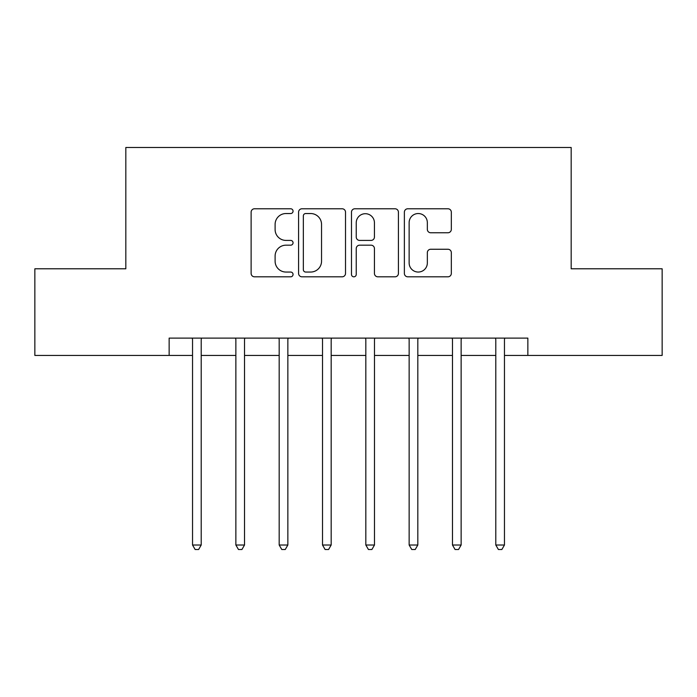 <?xml version="1.0" encoding="UTF-8"?>
<svg xmlns="http://www.w3.org/2000/svg" width="697" height="697" viewBox="0 0 697 697"><rect width="100%" height="100%" fill="white"/><g stroke="black" fill="none" stroke-linecap="round" stroke-linejoin="round"><path stroke-width="1.05" d="M293.054 211.156A2.379 2.379 0 0 0 290.666 208.778L254.527 208.778A3.398 3.398 0 0 0 251.12 212.176L251.12 273.416A3.398 3.398 0 0 0 254.527 276.814L290.666 276.814A2.379 2.379 0 0 0 293.054 274.435A2.379 2.379 0 0 0 290.666 272.048L285.988 272.048A10.882 10.882 0 0 1 275.106 261.166L275.106 256.06A10.882 10.882 0 0 1 285.988 245.178L290.666 245.178A2.379 2.379 0 0 0 293.054 242.791A2.379 2.379 0 0 0 290.666 240.413L285.988 240.413A10.882 10.882 0 0 1 275.106 229.531L275.106 224.425A10.882 10.882 0 0 1 285.988 213.535L290.666 213.535A2.379 2.379 0 0 0 293.054 211.156M447.918 232.763A3.398 3.398 0 0 0 451.325 229.357L451.325 212.176A3.398 3.398 0 0 0 447.918 208.778L407.78 208.778A3.398 3.398 0 0 0 404.373 212.176L404.373 273.416A3.398 3.398 0 0 0 407.78 276.814L447.918 276.814A3.398 3.398 0 0 0 451.325 273.416L451.325 252.662A3.398 3.398 0 0 0 447.918 249.256L430.737 249.256A3.398 3.398 0 0 0 427.339 252.662L427.339 262.952A9.096 9.096 0 0 1 418.235 272.048A9.096 9.096 0 0 1 409.139 262.952L409.139 222.639A9.096 9.096 0 0 1 418.235 213.535A9.096 9.096 0 0 1 427.339 222.639L427.339 229.357A3.398 3.398 0 0 0 430.737 232.763L447.918 232.763M169.144 355.435L34.85 355.435L34.85 268.789L125.826 268.789L125.826 147.485L571.174 147.485L571.174 268.789L662.15 268.789L662.15 355.435L527.856 355.435L527.856 338.106L169.144 338.106L169.144 355.435L192.538 355.435M345.52 212.176A3.398 3.398 0 0 0 342.122 208.778L301.975 208.778A3.398 3.398 0 0 0 298.577 212.176L298.577 273.416A3.398 3.398 0 0 0 301.975 276.814L342.122 276.814A3.398 3.398 0 0 0 345.52 273.416L345.52 212.176M354.878 208.778L395.025 208.778A3.398 3.398 0 0 1 398.423 212.176L398.423 273.416A3.398 3.398 0 0 1 395.025 276.814L377.844 276.814A3.398 3.398 0 0 1 374.437 273.416L374.437 248.576A3.398 3.398 0 0 0 371.039 245.178L359.643 245.178A3.398 3.398 0 0 0 356.237 248.576L356.237 274.435A2.379 2.379 0 0 1 353.858 276.814A2.379 2.379 0 0 1 351.48 274.435L351.48 212.176A3.398 3.398 0 0 1 354.878 208.778M201.206 355.435L235.865 355.435M244.525 355.435L279.183 355.435M287.852 355.435L322.511 355.435M331.171 355.435L365.829 355.435M374.489 355.435L409.148 355.435M417.817 355.435L452.475 355.435M461.135 355.435L495.794 355.435M504.462 355.435L527.856 355.435M305.722 213.535A2.379 2.379 0 0 0 303.343 215.922L303.343 269.669A2.379 2.379 0 0 0 305.722 272.048L310.653 272.048A10.882 10.882 0 0 0 321.544 261.166L321.544 224.425A10.882 10.882 0 0 0 310.653 213.535L305.722 213.535M374.437 222.805A9.096 9.096 0 0 0 365.341 213.709A9.096 9.096 0 0 0 356.237 222.805L356.237 237.015A3.398 3.398 0 0 0 359.643 240.413L371.039 240.413A3.398 3.398 0 0 0 374.437 237.015L374.437 222.805M201.633 338.106L201.459 338.542A3.468 3.468 90 0 0 201.206 339.84L201.206 545.01L192.538 545.01L192.538 339.84A3.468 3.468 90 0 0 192.294 338.542L192.111 338.106M201.206 545.01L198.61 549.515L195.143 549.515L192.538 545.01M244.952 338.106L244.778 338.542A3.468 3.468 86.9 0 0 244.525 339.84L244.525 545.01L235.865 545.01L235.865 339.84A3.468 3.468 86.9 0 0 235.612 338.542L235.438 338.106M244.525 545.01L241.929 549.515L238.461 549.515L235.865 545.01M288.279 338.106L288.096 338.542A3.468 3.468 86.9 0 0 287.852 339.84L287.852 545.01L279.183 545.01L279.183 339.84A3.468 3.468 86.9 0 0 278.931 338.542L278.756 338.106M287.852 545.01L285.247 549.515L281.788 549.515L279.183 545.01M331.598 338.106L331.423 338.542A3.468 3.468 86.9 0 0 331.171 339.84L331.171 545.01L322.511 545.01L322.511 339.84A3.468 3.468 86.9 0 0 322.258 338.542L322.084 338.106M331.171 545.01L328.575 549.515L325.107 549.515L322.511 545.01M374.916 338.106L374.742 338.542A3.468 3.468 86.9 0 0 374.489 339.84L374.489 545.01L365.829 545.01L365.829 339.84A3.468 3.468 86.9 0 0 365.577 338.542L365.402 338.106M374.489 545.01L371.893 549.515L368.425 549.515L365.829 545.01M418.244 338.106L418.069 338.542A3.468 3.468 86.9 0 0 417.817 339.84L417.817 545.01L409.148 545.01L409.148 339.84A3.468 3.468 86.9 0 0 408.904 338.542L408.721 338.106M417.817 545.01L415.212 549.515L411.753 549.515L409.148 545.01M461.562 338.106L461.388 338.542A3.468 3.468 86.9 0 0 461.135 339.84L461.135 545.01L452.475 545.01L452.475 339.84A3.468 3.468 86.9 0 0 452.222 338.542L452.048 338.106M461.135 545.01L458.539 549.515L455.071 549.515L452.475 545.01M504.889 338.106L504.706 338.542A3.468 3.468 86.9 0 0 504.462 339.84L504.462 545.01L495.794 545.01L495.794 339.84A3.468 3.468 86.9 0 0 495.541 338.542L495.367 338.106M504.462 545.01L501.857 549.515L498.39 549.515L495.794 545.01"/></g></svg>
